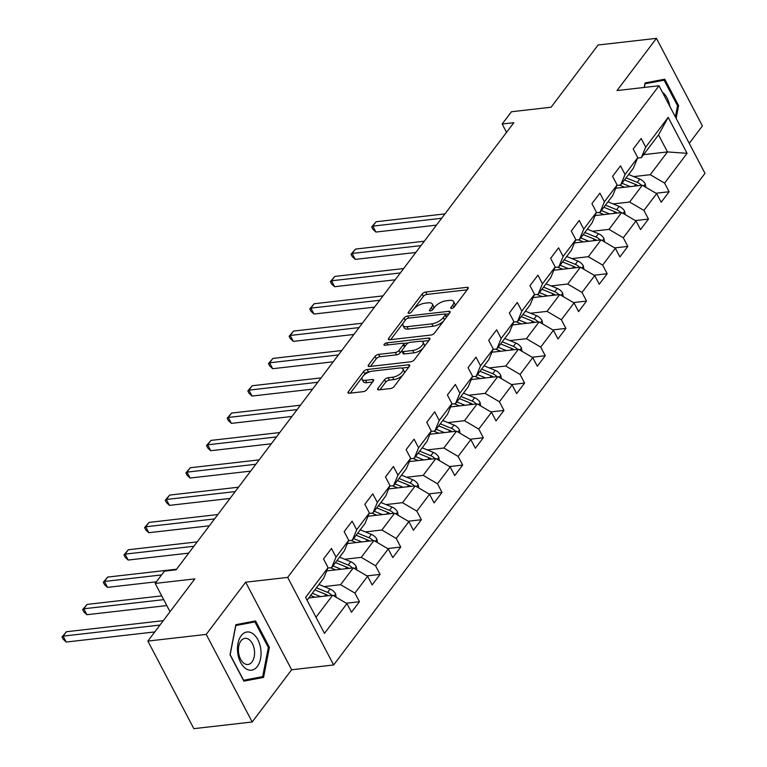 <?xml version="1.0" encoding="UTF-8"?>
<svg xmlns="http://www.w3.org/2000/svg" width="767" height="767" viewBox="0 0 767 767"><rect width="100%" height="100%" fill="white"/><g stroke="black" fill="none" stroke-linecap="round" stroke-linejoin="round"><path stroke-width="1.15" d="M451.638 308.449A2.033 0.872 -27.7 0 0 454.15 307.059L467.947 288.785A2.905 1.237 -27.7 0 0 468.234 287.702A2.905 1.237 -27.7 0 0 466.959 287.328L425.723 292.035A2.905 1.237 -27.7 0 0 422.128 294.02L408.332 312.294A2.033 0.872 -27.7 0 0 408.13 313.051A2.033 0.872 -27.7 0 0 409.022 313.32A2.033 0.872 -27.7 0 0 411.534 311.929L413.327 309.561A9.29 3.969 -27.7 0 1 424.813 303.224L428.245 302.831A9.29 3.969 -27.7 0 1 432.31 304.02A9.29 3.969 -27.7 0 1 431.418 307.49L429.635 309.858A2.033 0.872 -27.7 0 0 429.443 310.625A2.033 0.872 -27.7 0 0 430.335 310.884A2.033 0.872 -27.7 0 0 432.847 309.494L434.63 307.126A9.29 3.969 -27.7 0 1 446.116 300.789L449.558 300.396A9.29 3.969 -27.7 0 1 453.623 301.584A9.29 3.969 -27.7 0 1 452.731 305.065L450.938 307.423A2.033 0.872 -27.7 0 0 450.747 308.19A2.033 0.872 -27.7 0 0 451.638 308.449M377.949 388.399A2.905 1.237 -27.7 0 0 377.671 389.492A2.905 1.237 -27.7 0 0 378.946 389.857L390.508 388.533A2.905 1.237 -27.7 0 0 394.104 386.558L409.434 366.262A2.905 1.237 -27.7 0 0 409.712 365.178A2.905 1.237 -27.7 0 0 408.437 364.804L367.201 369.512A2.905 1.237 -27.7 0 0 363.616 371.496L348.285 391.793A2.905 1.237 -27.7 0 0 348.007 392.877A2.905 1.237 -27.7 0 0 349.273 393.25L363.251 391.649A2.905 1.237 -27.7 0 0 366.837 389.674L373.404 380.988A2.905 1.237 -27.7 0 0 373.682 379.895A2.905 1.237 -27.7 0 0 372.407 379.531L365.476 380.317A7.766 3.317 -27.7 0 1 362.082 379.329A7.766 3.317 -27.7 0 1 364.756 374.497A7.766 3.317 -27.7 0 1 372.426 371.123L399.578 368.016A7.766 3.317 -27.7 0 1 402.972 369.013A7.766 3.317 -27.7 0 1 400.297 373.845A7.766 3.317 -27.7 0 1 392.627 377.22L388.102 377.738A2.905 1.237 -27.7 0 0 384.507 379.713L377.949 388.399L378.725 389.876M689.255 143.352L702.419 125.922L656.437 38.35L598.087 45.013L551.109 107.217L511.436 111.752L502.174 124.014L513.842 122.682L176.103 569.814L164.435 571.147L155.174 583.409L170.034 611.721M206.218 634.405L252.199 721.987L291.633 669.773L245.651 582.201L206.218 634.405L147.868 641.078L194.847 578.874L155.174 583.409M245.651 582.201L287.663 577.398L659.016 85.76L704.988 173.332L333.645 664.97L287.663 577.398M656.437 38.35L617.004 90.564L659.016 85.76M430.91 335.054A2.905 1.237 -27.7 0 0 434.505 333.07L449.826 312.773A2.905 1.237 -27.7 0 0 450.104 311.69A2.905 1.237 -27.7 0 0 448.839 311.316L407.603 316.033A2.905 1.237 -27.7 0 0 404.008 318.008L388.687 338.305A2.905 1.237 -27.7 0 0 388.399 339.397A2.905 1.237 -27.7 0 0 389.674 339.762L430.91 335.054M429.635 339.522L414.305 359.809A2.905 1.237 -27.7 0 1 410.709 361.794L369.473 366.511A2.905 1.237 -27.7 0 1 368.208 366.137A2.905 1.237 -27.7 0 1 368.486 365.044L375.044 356.367A2.905 1.237 -27.7 0 1 378.63 354.383L395.36 352.475A2.905 1.237 -27.7 0 0 398.945 350.49L403.298 344.728A2.905 1.237 -27.7 0 0 403.576 343.645A2.905 1.237 -27.7 0 0 402.311 343.271L384.9 345.255A2.033 0.872 -27.7 0 1 384.008 344.997A2.033 0.872 -27.7 0 1 384.708 343.731A2.033 0.872 -27.7 0 1 386.712 342.849L428.638 338.065A2.905 1.237 -27.7 0 1 429.913 338.429A2.905 1.237 -27.7 0 1 429.635 339.522M252.199 721.987L193.85 728.65L147.868 641.078M346.329 603.226L359.445 601.731L354.9 593.092L367.614 576.276L372.148 584.914L380.087 574.397L375.552 565.758L388.255 548.942L392.79 557.58L400.729 547.063L396.194 538.424L408.897 521.608L413.432 530.246L421.38 519.729L416.836 511.09L429.549 494.274L434.084 502.912L442.022 492.404L437.487 483.766L450.191 466.94L454.726 475.578L462.664 465.07L458.129 456.432L470.833 439.606L475.367 448.244L483.315 437.736L478.781 429.098L491.484 412.272L496.019 420.92L503.957 410.403L499.422 401.764L512.126 384.948L516.661 393.586L524.599 383.069L520.064 374.43L532.768 357.614L537.303 366.252L545.251 355.735L540.716 347.096L553.419 330.28L557.954 338.918L565.893 328.41L561.358 319.762L574.061 302.946L578.596 311.584L586.534 301.076L582 292.438L594.703 275.612L599.238 284.25L607.186 273.742L602.651 265.104L615.355 248.278L619.889 256.916L627.828 246.408L623.293 237.77L635.996 220.954L640.531 229.592L648.47 219.074L643.935 210.436L656.638 193.62L661.173 202.258L669.121 191.74L664.586 183.102L687.079 153.323L668.191 117.341L658.537 134.887L641.327 157.666L637.569 158.088M359.445 601.731L351.497 612.248L346.962 603.6L324.47 633.389L305.582 597.416L328.075 567.628L323.54 558.99L331.478 548.472L336.013 557.12L348.726 540.294L344.182 531.656L352.13 521.148L356.665 529.786L369.368 512.96L364.833 504.322L372.772 493.814L377.306 502.452L390.01 485.626L385.475 476.988L393.413 466.48L397.948 475.118L410.661 458.302L406.117 449.663L414.065 439.146L418.6 447.784L431.303 430.968L426.768 422.329L434.707 411.812L439.242 420.45L451.945 403.634L447.41 394.995L455.349 384.478L459.884 393.116L472.597 376.3L468.062 367.661L476 357.154L480.535 365.792L493.239 348.966L488.704 340.327L496.642 329.82L501.177 338.458L513.88 321.632L509.346 312.994L517.284 302.486L521.819 311.124L534.532 294.307L529.997 285.66L537.935 275.152L542.47 283.79L555.174 266.974L550.639 258.335L558.577 247.818L563.112 256.456L575.816 239.64L571.281 231.001L579.219 220.484L583.764 229.122L596.467 212.306L591.932 203.667L599.871 193.15L604.406 201.798L617.109 184.972L612.574 176.333L620.513 165.825L625.047 174.464L637.751 157.638L633.216 148.999L641.154 138.491L645.699 147.13L668.191 117.341M326.713 570.907L353.299 567.868L340.596 584.694L324.077 586.582M327.892 568.079L331.651 567.647L344.354 550.831L348.726 540.294M340.596 584.694L354.9 593.092M353.299 567.868L367.614 576.276M336.013 557.12L331.651 567.647M347.365 543.573L373.951 540.543L361.247 557.36L344.719 559.248M348.534 540.745L352.293 540.313L365.006 523.497L369.368 512.96M361.247 557.36L375.552 565.758M373.951 540.543L388.255 548.942M356.665 529.786L352.293 540.313M368.007 516.249L394.593 513.209L381.889 530.026L365.36 531.914M369.176 513.411L372.944 512.989L385.648 496.163L390.01 485.626M381.889 530.026L396.194 538.424M394.593 513.209L408.897 521.608M377.306 502.452L372.944 512.989M388.648 488.915L415.235 485.875L402.531 502.692L386.012 504.581M389.828 486.086L393.586 485.655L406.289 468.829L410.661 458.302M402.531 502.692L416.836 511.09M415.235 485.875L429.549 494.274M397.948 475.118L393.586 485.655M409.3 461.581L435.886 458.541L423.183 475.358L406.654 477.247M410.47 458.752L414.228 458.321L426.941 441.504L431.303 430.968M423.183 475.358L437.487 483.766M435.886 458.541L450.191 466.94M418.6 447.784L414.228 458.321M429.942 434.247L456.528 431.207L443.825 448.024L427.296 449.913M431.112 431.418L434.879 430.987L447.583 414.17L451.945 403.634M443.825 448.024L458.129 456.432M456.528 431.207L470.833 439.606M439.242 420.45L434.879 430.987M450.584 406.913L477.17 403.873L464.466 420.7L447.947 422.588M451.763 404.084L455.521 403.653L468.225 386.836L472.597 376.3M464.466 420.7L478.781 429.098M477.17 403.873L491.484 412.272M459.884 393.116L455.521 403.653M471.235 379.579L497.821 376.539L485.118 393.366L468.589 395.254M472.405 376.75L476.163 376.319L488.876 359.502L493.239 348.966M485.118 393.366L499.422 401.764M497.821 376.539L512.126 384.948M480.535 365.792L476.163 376.319M491.877 352.245L518.463 349.215L505.76 366.032L489.231 367.92M493.047 349.416L496.815 348.985L509.518 332.169L513.88 321.632M505.76 366.032L520.064 374.43M518.463 349.215L532.768 357.614M501.177 338.458L496.815 348.985M512.519 324.92L539.105 321.881L526.402 338.698L509.882 340.586M513.698 322.082L517.457 321.661L530.16 304.835L534.532 294.307M526.402 338.698L540.716 347.096M539.105 321.881L553.419 330.28M521.819 311.124L517.457 321.661M533.17 297.586L559.757 294.547L547.053 311.364L530.524 313.252M534.34 294.758L538.108 294.327L550.811 277.501L555.174 266.974M547.053 311.364L561.358 319.762M559.757 294.547L574.061 302.946M542.47 283.79L538.108 294.327M553.812 270.252L580.398 267.213L567.695 284.03L551.166 285.918M554.982 267.424L558.75 266.993L571.453 250.176L575.816 239.64M567.695 284.03L582 292.438M580.398 267.213L594.703 275.612M563.112 256.456L558.75 266.993M574.454 242.918L601.05 239.879L588.337 256.705L571.818 258.594M575.634 240.09L579.392 239.659L592.095 222.842L596.467 212.306M588.337 256.705L602.651 265.104M601.05 239.879L615.355 248.278M583.764 229.122L579.392 239.659M595.106 215.585L621.692 212.545L608.988 229.371L592.46 231.26M596.275 212.756L600.043 212.325L612.747 195.508L617.109 184.972M608.988 229.371L623.293 237.77M621.692 212.545L635.996 220.954M604.406 201.798L600.043 212.325M615.748 188.251L642.334 185.221L629.63 202.037L613.101 203.926M616.917 185.422L620.685 184.991L633.389 168.174L637.751 157.638M629.63 202.037L643.935 210.436M642.334 185.221L656.638 193.62M625.047 174.464L620.685 184.991M643.599 154.656L667.482 151.924L650.272 174.703L633.753 176.592M650.272 174.703L664.586 183.102M658.537 134.887L667.482 151.924L687.079 153.323M645.699 147.13L641.327 157.666M291.633 669.773L333.645 664.97M502.174 124.014L506.546 132.346M315.994 617.262L332.657 595.202L308.775 597.934M328.075 567.628L323.712 578.165L307.049 600.216M332.657 595.202L346.962 603.6M656.006 193.246L669.121 191.74M635.354 220.57L648.47 219.074M614.712 247.904L627.828 246.408M594.07 275.238L607.186 273.742M573.419 302.572L586.534 301.076M552.777 329.906L565.893 328.41M532.135 357.24L545.251 355.735M511.484 384.574L524.599 383.069M490.842 411.898L503.957 410.403M470.2 439.232L483.315 437.736M449.548 466.566L462.664 465.07M428.906 493.9L442.022 492.404M408.265 521.234L421.38 519.729M387.613 548.568L400.729 547.063M366.971 575.892L380.087 574.397M676.13 118.358L678.613 105.578L664.768 79.202L645.066 82.922L644.194 87.457M243.868 681.134L263.57 677.414L269.409 647.319L255.564 620.944L235.872 624.664L230.023 654.759L243.868 681.134M677.51 105.702L678.613 105.578M243.523 680.463L253.8 678.316M268.316 647.444L269.409 647.319M253.762 678.536L263.57 677.414M454.572 306.493A9.29 3.969 -27.7 0 0 454.86 303.953L453.623 301.584M433.269 308.928A9.29 3.969 -27.7 0 0 433.556 306.378L432.31 304.02M467.18 289.811L426.96 294.403A2.905 1.237 -27.7 0 0 423.374 296.388L414.151 308.602M403.298 322.965L390.7 339.647M449.059 313.799L445.359 314.221M445.196 315.036A2.033 0.872 -27.7 0 0 445.387 314.278A2.033 0.872 -27.7 0 0 444.496 314.019L408.303 318.152A2.033 0.872 -27.7 0 0 405.791 319.542L403.902 322.035A9.29 3.969 -27.7 0 0 403.011 325.515A9.29 3.969 -27.7 0 0 407.076 326.694L431.821 323.866A9.29 3.969 -27.7 0 0 443.307 317.528L445.196 315.036L446.394 317.327M446.653 316.982A2.033 0.872 -27.7 0 0 446.634 316.637L445.387 314.278M403.011 325.515L404.257 327.873A9.29 3.969 -27.7 0 0 408.322 329.062L407.076 326.694M443.729 320.855A9.29 3.969 -27.7 0 1 433.067 326.234L408.322 329.062M370.499 366.386L376.29 358.726L375.044 356.367M401.87 350.634L400.192 352.858A2.905 1.237 -27.7 0 1 396.597 354.833L379.876 356.751A2.905 1.237 -27.7 0 0 376.29 358.726M404.832 346.579A2.905 1.237 -27.7 0 0 404.823 346.003L403.576 343.645M403.413 343.453L408.475 342.878M421.716 341.363L428.858 340.548M412.713 350.49A7.766 3.317 -27.7 0 0 420.383 347.115A7.766 3.317 -27.7 0 0 423.058 342.283A7.766 3.317 -27.7 0 0 419.664 341.286L410.096 342.379A2.905 1.237 -27.7 0 0 406.51 344.364L402.157 350.126A2.905 1.237 -27.7 0 0 401.879 351.209A2.905 1.237 -27.7 0 0 403.145 351.583L412.713 350.49L413.95 352.858A7.766 3.317 -27.7 0 0 421.62 349.474A7.766 3.317 -27.7 0 0 424.304 344.642L423.058 342.283M401.879 351.209L403.116 353.577A2.905 1.237 -27.7 0 0 404.391 353.951L403.145 351.583M413.95 352.858L404.391 353.951M402.713 375.159A7.766 3.317 -27.7 0 1 393.864 379.588L389.348 380.106A2.905 1.237 -27.7 0 0 385.753 382.081L379.972 389.741M404.017 373.433A7.766 3.317 -27.7 0 0 404.219 371.372L402.972 369.013M362.082 379.329L363.318 381.698A7.766 3.317 -27.7 0 0 366.722 382.685L365.476 380.317M372.628 382.014L366.722 382.685M369.867 371.717L368.448 371.88A2.905 1.237 -27.7 0 0 364.852 373.865L363.587 375.542M362.283 377.268L350.298 393.135M408.658 367.288L401.63 368.093M645.862 187.292L645.248 183.859A7.833 5.244 -142.9 0 0 639.764 179.047L628.614 174.493M630.196 186.602L621.999 183.255M624.664 187.234L619.966 185.317A18.772 12.579 -142.9 0 0 619.496 185.135M444.946 213.888L376.108 221.749L372.791 226.131L375.897 232.046L436.452 225.134M641.413 185.326A7.833 5.244 -142.9 0 0 637.252 182.373L626.102 177.819M624.511 179.929L635.661 184.483A7.833 5.244 37.1 0 1 637.914 185.719M637.204 185.259A3.988 2.675 37.1 0 1 638 185.71M375.897 232.046L372.925 229.304L371.688 226.946L372.791 226.131L441.639 218.269M371.688 226.946L376.108 221.749M645.037 83.095L664.117 80.19L677.529 105.741L675.363 116.9M644.328 87.438L645.037 83.795L664.117 80.19M669.802 106.306A19.223 11.668 83.5 0 0 662.372 92.155M257.328 666.475A19.223 11.668 83.5 0 0 257.856 639.707A19.223 11.668 83.5 0 0 241.174 635.709A19.223 11.668 83.5 0 0 240.646 662.477A19.223 11.668 83.5 0 0 257.328 666.475M252.017 661.94A13.154 7.986 83.5 0 0 253.695 646.878A13.154 7.986 83.5 0 0 244.999 638.336A13.154 7.986 83.5 0 0 240.963 640.876A13.154 7.986 83.5 0 0 239.285 655.938A13.154 7.986 83.5 0 0 247.981 664.481A13.154 7.986 83.5 0 0 252.017 661.94M235.843 624.837L254.922 621.932L268.335 647.482L262.669 676.647L243.59 680.252L230.167 654.702L235.833 625.536L254.922 621.932M625.22 214.626L624.606 211.184A7.833 5.244 -142.9 0 0 619.122 206.381L607.972 201.826M609.554 213.935L601.357 210.589M604.022 214.568L599.324 212.651A18.772 12.579 -142.9 0 0 598.854 212.459M424.304 241.221L355.457 249.083L352.149 253.465L355.255 259.38L415.81 252.468M620.762 212.651A7.833 5.244 -142.9 0 0 616.61 209.707L605.46 205.153M603.869 207.263L615.019 211.817A7.833 5.244 37.1 0 1 617.262 213.053M616.563 212.593A3.988 2.675 37.1 0 1 617.349 213.044M355.255 259.38L352.283 256.638L351.037 254.27L352.149 253.465L420.997 245.603M351.037 254.27L355.457 249.083M604.578 241.95L603.955 238.518A7.833 5.244 -142.9 0 0 598.481 233.714L587.321 229.16M588.903 241.269L580.705 237.923M583.38 241.902L578.682 239.985A18.772 12.579 -142.9 0 0 578.203 239.793M403.663 268.555L334.815 276.417L331.507 280.799L334.613 286.714L395.168 279.792M600.12 239.985A7.833 5.244 -142.9 0 0 595.959 237.041L584.809 232.487M583.227 234.587L594.377 239.141A7.833 5.244 37.1 0 1 596.621 240.387M595.911 239.918A3.988 2.675 37.1 0 1 596.707 240.378M334.613 286.714L331.641 283.972L330.395 281.604L331.507 280.799L400.345 272.927M330.395 281.604L334.815 276.417M583.927 269.284L583.313 265.852A7.833 5.244 -142.9 0 0 577.829 261.048L566.679 256.494M568.261 268.603L560.063 265.248M562.729 269.236L558.031 267.319A18.772 12.579 -142.9 0 0 557.561 267.127M383.011 295.88L314.163 303.751L310.856 308.133L313.962 314.048L374.517 307.126M579.478 267.319A7.833 5.244 -142.9 0 0 575.317 264.375L564.167 259.821M562.575 261.921L573.726 266.475A7.833 5.244 37.1 0 1 575.979 267.721M575.269 267.252A3.988 2.675 37.1 0 1 576.065 267.712M313.962 314.048L310.99 311.306L309.753 308.938L310.856 308.133L379.703 300.261M309.753 308.938L314.163 303.751M563.285 296.618L562.671 293.186A7.833 5.244 -142.9 0 0 557.187 288.382L546.037 283.828M547.619 295.937L539.422 292.582M542.087 296.561L537.389 294.643A18.772 12.579 -142.9 0 0 536.919 294.461M362.369 323.214L293.521 331.085L290.214 335.467L293.32 341.382L353.875 334.46M558.827 294.653A7.833 5.244 -142.9 0 0 554.675 291.709L543.515 287.155M541.933 289.255L553.084 293.809A7.833 5.244 37.1 0 1 555.327 295.055M554.627 294.586A3.988 2.675 37.1 0 1 555.413 295.046M293.32 341.382L290.348 338.64L289.101 336.272L290.214 335.467L359.061 327.595M289.101 336.272L293.521 331.085M542.643 323.952L542.02 320.52A7.833 5.244 -142.9 0 0 536.545 315.707L525.385 311.153M526.967 323.262L518.77 319.916M521.435 323.895L516.747 321.977A18.772 12.579 -142.9 0 0 516.268 321.795M341.718 350.548L272.879 358.419L269.572 362.801L272.678 368.716L333.233 361.794M538.185 321.987A7.833 5.244 -142.9 0 0 534.024 319.043L522.873 314.489M521.292 316.589L532.442 321.143A7.833 5.244 37.1 0 1 534.685 322.38M533.976 321.919A3.988 2.675 37.1 0 1 534.772 322.37M272.678 368.716L269.706 365.974L268.46 363.606L269.572 362.801L338.41 354.929M268.46 363.606L272.879 358.419M521.991 351.286L521.378 347.854A7.833 5.244 -142.9 0 0 515.894 343.041L504.744 338.487M506.325 350.596L498.128 347.25M500.793 351.228L496.096 349.311A18.772 12.579 -142.9 0 0 495.626 349.129M321.076 377.882L252.228 385.743L248.92 390.125L252.027 396.05L312.581 389.128M517.543 349.321A7.833 5.244 -142.9 0 0 513.382 346.377L502.232 341.814M500.64 343.923L511.79 348.477A7.833 5.244 37.1 0 1 514.043 349.714M513.334 349.253A3.988 2.675 37.1 0 1 514.13 349.704M252.027 396.05L249.054 393.298L247.818 390.94L248.92 390.125L317.768 382.263M247.818 390.94L252.228 385.743M501.35 378.62L500.736 375.188A7.833 5.244 -142.9 0 0 495.252 370.375L484.102 365.821M485.684 377.93L477.486 374.584M480.152 378.562L475.454 376.645A18.772 12.579 -142.9 0 0 474.984 376.453M300.434 405.216L231.586 413.077L228.278 417.459L231.385 423.374L291.939 416.462M496.891 376.645A7.833 5.244 -142.9 0 0 492.74 373.702L481.58 369.148M479.998 371.257L491.148 375.811A7.833 5.244 37.1 0 1 493.392 377.048M492.692 376.587A3.988 2.675 37.1 0 1 493.478 377.038M231.385 423.374L228.413 420.632L227.166 418.264L228.278 417.459L297.126 409.597M227.166 418.264L231.586 413.077M480.708 405.954L480.084 402.512A7.833 5.244 -142.9 0 0 474.61 397.709L463.45 393.155M465.032 405.264L456.835 401.918M459.5 405.896L454.812 403.979A18.772 12.579 -142.9 0 0 454.332 403.787M279.782 432.55L210.944 440.411L207.636 444.793L210.743 450.708L271.297 443.796M476.249 403.979A7.833 5.244 -142.9 0 0 472.088 401.036L460.938 396.481M459.347 398.581L470.507 403.145A7.833 5.244 37.1 0 1 472.75 404.382M472.041 403.921A3.988 2.675 37.1 0 1 472.836 404.372M210.743 450.708L207.771 447.966L206.524 445.598L207.636 444.793L276.475 436.931M206.524 445.598L210.944 440.411M460.056 433.278L459.443 429.846A7.833 5.244 -142.9 0 0 453.959 425.043L442.808 420.489M444.39 432.598L436.193 429.252M438.858 433.23L434.16 431.313A18.772 12.579 -142.9 0 0 433.691 431.121M259.141 459.884L190.293 467.745L186.985 472.127L190.091 478.042L250.646 471.12M455.608 431.313A7.833 5.244 -142.9 0 0 451.447 428.37L440.296 423.815M438.705 425.915L449.855 430.469A7.833 5.244 37.1 0 1 452.108 431.716M451.399 431.246A3.988 2.675 37.1 0 1 452.185 431.706M190.091 478.042L187.119 475.3L185.882 472.932L186.985 472.127L255.833 464.256M185.882 472.932L190.293 467.745M439.414 460.612L438.801 457.18A7.833 5.244 -142.9 0 0 433.317 452.377L422.166 447.823M423.748 459.932L415.551 456.576M418.216 460.564L413.518 458.637A18.772 12.579 -142.9 0 0 413.049 458.455M238.499 487.208L169.651 495.079L166.343 499.461L169.449 505.376L230.004 498.454M434.956 458.647A7.833 5.244 -142.9 0 0 430.805 455.703L419.645 451.149M418.063 453.249L429.213 457.803A7.833 5.244 37.1 0 1 431.457 459.05M430.757 458.58A3.988 2.675 37.1 0 1 431.543 459.04M169.449 505.376L166.477 502.634L165.231 500.266L166.343 499.461L235.191 491.589M165.231 500.266L169.651 495.079M418.772 487.946L418.149 484.514A7.833 5.244 -142.9 0 0 412.675 479.711L401.515 475.156M403.097 487.256L394.9 483.91M397.565 487.889L392.877 485.971A18.772 12.579 -142.9 0 0 392.397 485.789M217.847 514.542L149.009 522.413L145.701 526.795L148.808 532.71L209.353 525.788M414.314 485.981A7.833 5.244 -142.9 0 0 410.153 483.037L399.003 478.483M397.411 480.583L408.571 485.137A7.833 5.244 37.1 0 1 410.815 486.383M410.105 485.914A3.988 2.675 37.1 0 1 410.901 486.374M148.808 532.71L145.835 529.968L144.589 527.6L145.701 526.795L214.539 518.923M144.589 527.6L149.009 522.413M398.121 515.28L397.507 511.848A7.833 5.244 -142.9 0 0 392.023 507.035L380.873 502.481M382.455 514.59L374.258 511.244M376.923 515.223L372.225 513.305A18.772 12.579 -142.9 0 0 371.755 513.123M197.205 541.876L128.357 549.747L125.05 554.119L128.156 560.044L188.711 553.122M393.672 513.315A7.833 5.244 -142.9 0 0 389.511 510.371L378.361 505.817M376.77 507.917L387.92 512.471A7.833 5.244 37.1 0 1 390.173 513.708M389.463 513.248A3.988 2.675 37.1 0 1 390.25 513.698M128.156 560.044L125.184 557.302L123.947 554.934L125.05 554.119L193.898 546.257M123.947 554.934L128.357 549.747M377.479 542.614L376.865 539.182A7.833 5.244 -142.9 0 0 371.381 534.369L360.231 529.815M361.813 541.924L353.606 538.578M356.281 542.557L351.583 540.639A18.772 12.579 -142.9 0 0 351.113 540.457M176.563 569.21L107.716 577.072L104.408 581.453L107.514 587.369L156.401 581.789M373.021 540.649A7.833 5.244 -142.9 0 0 368.869 537.696L357.71 533.142M356.128 535.251L367.278 539.805A7.833 5.244 37.1 0 1 369.521 541.042M368.822 540.582A3.988 2.675 37.1 0 1 369.608 541.032M107.514 587.369L104.542 584.627L103.296 582.268L104.408 581.453L161.578 574.924M103.296 582.268L107.716 577.072M356.837 569.948L356.214 566.506A7.833 5.244 -142.9 0 0 350.74 561.703L339.58 557.149M341.162 569.258L332.964 565.912M335.63 569.891L330.941 567.973A18.772 12.579 -142.9 0 0 330.462 567.781M161.722 595.882L87.074 604.406L83.766 608.787L86.872 614.703L166.803 605.575M352.379 567.973A7.833 5.244 -142.9 0 0 348.218 565.03L337.068 560.476M335.476 562.585L346.636 567.139A7.833 5.244 37.1 0 1 348.88 568.376M348.17 567.916A3.988 2.675 37.1 0 1 348.966 568.366M86.872 614.703L83.891 611.961L82.654 609.592L83.766 608.787L163.697 599.65M82.654 609.592L87.074 604.406M336.186 597.272L335.572 593.84A7.833 5.244 -142.9 0 0 330.088 589.037L318.938 584.483M320.52 596.592L312.322 593.246M314.988 597.225L310.654 595.451M163.275 620.676L66.422 631.74L63.115 636.121L66.221 642.037L154.781 631.922M331.728 595.307A7.833 5.244 -142.9 0 0 327.576 592.364L316.426 587.81M314.834 589.909L325.985 594.463A7.833 5.244 37.1 0 1 328.238 595.71M327.528 595.25A3.988 2.675 37.1 0 1 328.314 595.7M66.221 642.037L63.249 639.294L62.012 636.926L63.115 636.121L159.967 625.057M62.012 636.926L66.422 631.74M453.92 307.318L452.731 305.065M430.182 310.894L429.635 309.858M432.607 309.753L431.418 307.49M408.869 313.329L408.332 312.294M423.374 296.388L422.128 294.02M426.96 294.403L425.723 292.035M467.822 288.967L466.959 287.328M451.485 308.459L450.938 307.423M389.454 339.781L388.687 338.305M405.216 320.299L404.008 318.008M408.686 318.104L407.603 316.033M449.692 312.955L448.839 311.316M433.067 326.234L431.821 323.866M444.515 319.82L443.307 317.528M369.253 366.521L368.486 365.044M379.876 356.751L378.63 354.383M396.597 354.833L395.36 352.475M400.192 352.858L398.945 350.49M404.497 347.02L403.298 344.728M387.805 344.929L386.712 342.849M429.501 339.695L428.638 338.065M385.753 382.081L384.507 379.713M389.348 380.106L388.102 377.738M393.864 379.588L392.627 377.22M373.27 381.161L372.407 379.531M349.062 393.27L348.285 391.793M364.852 373.865L363.616 371.496M368.448 371.88L367.201 369.512M409.3 366.444L408.437 364.804M643.753 186.045L645.277 184.022M637.252 182.373L639.764 179.047M634.424 186.122L635.661 184.483M623.101 213.379L624.635 211.347M616.61 209.707L619.122 206.381M613.782 213.456L615.019 211.817M602.459 240.713L603.993 238.681M595.959 237.041L598.481 233.714M593.14 240.78L594.377 239.141M581.817 268.047L583.342 266.015M575.317 264.375L577.829 261.048M572.489 268.114L573.726 266.475M561.166 295.372L562.7 293.349M554.675 291.709L557.187 288.382M551.847 295.448L553.084 293.809M540.524 322.706L542.058 320.683M534.024 319.043L536.545 315.707M531.205 322.782L532.442 321.143M519.873 350.04L521.407 348.017M513.382 346.377L515.894 343.041M510.554 350.116L511.79 348.477M499.231 377.374L500.765 375.341M492.74 373.702L495.252 370.375M489.912 377.45L491.148 375.811M478.589 404.708L480.123 402.675M472.088 401.036L474.61 397.709M469.27 404.784L470.507 403.145M457.937 432.042L459.471 430.009M451.447 428.37L453.959 425.043M448.618 432.109L449.855 430.469M437.295 459.366L438.829 457.343M430.805 455.703L433.317 452.377M427.976 459.443L429.213 457.803M416.654 486.7L418.188 484.677M410.153 483.037L412.675 479.711M407.325 486.777L408.571 485.137M396.002 514.034L397.536 512.011M389.511 510.371L392.023 507.035M386.683 514.111L387.92 512.471M375.36 541.368L376.894 539.345M368.869 537.696L371.381 534.369M366.041 541.444L367.278 539.805M354.718 568.702L356.243 566.669M348.218 565.03L350.74 561.703M345.39 568.778L346.636 567.139M334.067 596.036L335.601 594.003M327.576 592.364L330.088 589.037M324.748 596.103L325.985 594.463"/></g></svg>
